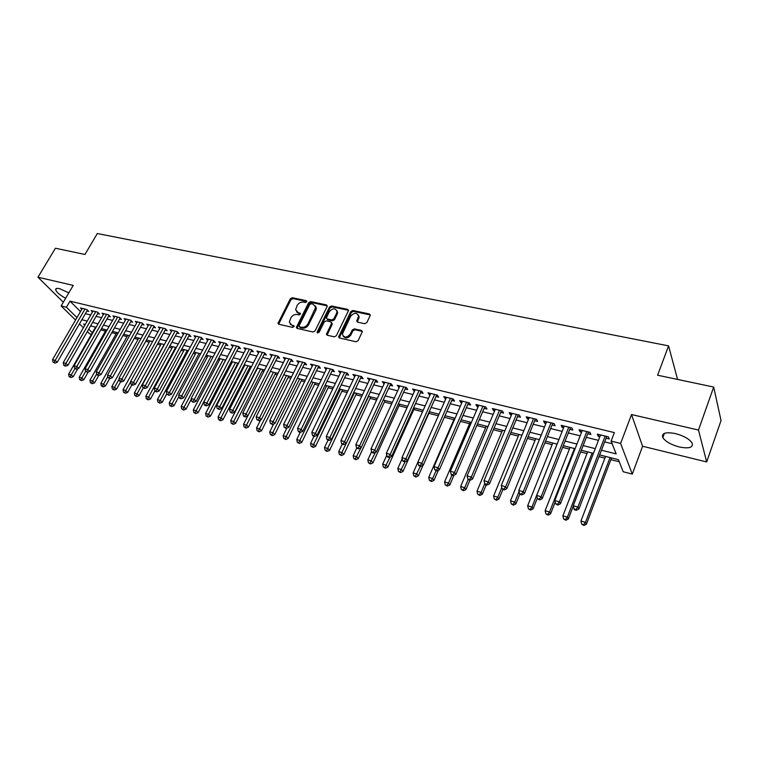 <?xml version="1.0" encoding="UTF-8"?>
<svg xmlns="http://www.w3.org/2000/svg" width="759" height="759" viewBox="0 0 759 759"><rect width="100%" height="100%" fill="white"/><g stroke="black" fill="none" stroke-linecap="round" stroke-linejoin="round"><path stroke-width="1.14" d="M306.702 301.778L306.247 300.659L292.31 297.718L290.346 298.761L277.993 323.372L278.781 324.245L292.737 327.414L294.255 326.171L291.873 325.108L289.312 322.205L290.849 317.86C292.424 315.327 294.549 314.207 297.234 314.511L299.055 314.909L300.564 313.685L298.183 312.642L295.612 309.719L297.139 305.479C298.695 302.955 300.811 301.845 303.496 302.129L305.308 302.518L306.702 301.778M675.387 433.569C665.51 431.776 661.326 433.142 662.835 437.668C665.605 441.634 671.108 444.746 679.314 446.985C689.286 448.882 693.527 447.516 692.037 442.886C689.191 438.892 683.641 435.789 675.387 433.569M68.822 292.87L59.553 288.648C56.745 288.041 55.454 288.448 55.673 289.872C56.697 292.433 60.018 295.232 65.644 298.268M364.718 323.695L366.806 322.613L370.155 315.64L369.405 313.96L352.878 310.478L350.829 311.551L338.599 336.911L339.472 338.002L356.037 341.759L358.125 340.677L362.375 331.598L361.483 330.431L354.368 328.865L352.29 329.947L350.26 334.14C346.626 338.021 343.988 338.002 342.366 334.074L350.724 316.161C354.406 312.3 357.024 312.338 358.59 316.294L356.721 321.029L357.612 322.158L364.718 323.695M713.688 387.052L721.05 420.543L706.686 461.937L698.489 430.04L713.688 387.052L657.607 375.221L668.575 345.876L97.323 233.535L84.951 254.464L55.426 248.231L37.95 277.215L73.234 285.384L61.128 305.934L66.412 307.234L69.989 301.133L614.363 432.602L611.118 441.112L620.606 443.446L632.294 474.09L623.196 471.747L618.443 459.679L599.61 454.907M698.489 430.04L631.516 414.547L620.606 443.446M327.138 306.541L326.455 304.909L310.659 301.589L308.657 302.632L296.342 327.471L297.148 328.41L312.983 331.996L315.013 330.933L327.138 306.541M331.531 305.981L347.688 309.387L348.552 310.469L336.332 335.753L334.264 336.825L327.3 335.241L326.446 334.197L331.541 323.543L330.839 321.873L326.266 320.867L324.235 321.93L319.093 332.319L317.072 332.347L317.186 331.882L329.51 307.044L331.531 305.981L332.129 306.864L348.277 310.27L347.688 309.387M37.95 277.215L63.32 302.224M86.905 311.01L88.775 311.465L86.839 309.53L80.445 307.964L81.792 309.311M97.636 313.638L99.533 314.103L97.617 312.158L91.137 310.573L92.494 311.949M108.509 316.304L110.434 316.778L108.528 314.824L101.962 313.22L103.338 314.615M119.533 319.008L121.478 319.482L119.59 317.518L112.939 315.896L114.324 317.328M130.7 321.74L132.664 322.224L130.795 320.26L124.049 318.609L125.453 320.08M142.009 324.51L144.001 325.004L142.151 323.03L135.32 321.361L136.734 322.86M153.479 327.319L155.5 327.822L153.66 325.839L146.734 324.15L148.176 325.687M165.101 330.165L167.151 330.668L165.329 328.685L158.308 326.977L159.76 328.543M176.885 333.059L178.963 333.562L177.16 331.579L170.044 329.833L171.506 331.446M188.83 335.981L190.936 336.503L189.152 334.501L181.932 332.736L183.422 334.387M200.936 338.95L203.07 339.472L201.306 337.47L193.991 335.687L195.49 337.375M213.213 341.958L215.385 342.489L213.64 340.478L206.22 338.666L207.738 340.402M225.67 345.013L227.861 345.544L226.144 343.533L218.62 341.692L220.148 343.476M238.298 348.106L240.527 348.647L238.829 346.626L231.191 344.766L232.747 346.588M251.106 351.246L253.364 351.796L251.684 349.766L243.952 347.878L245.518 349.757M264.094 354.425L266.39 354.984L264.739 352.954L256.884 351.037L258.468 352.963M277.272 357.66L279.606 358.229L277.974 356.189L270.005 354.244L271.608 356.218M290.65 360.933L293.012 361.512L291.409 359.462L283.325 357.489L284.938 359.529M304.217 364.254L306.608 364.842L305.033 362.793L296.835 360.791L298.486 362.849M317.983 367.631L320.421 368.229L318.865 366.17L310.545 364.14L312.234 366.217M331.958 371.056L334.425 371.654L332.907 369.595L324.454 367.536L326.18 369.642M346.142 374.529L348.647 375.145L347.157 373.077L338.58 370.98L340.345 373.105M360.544 378.058L363.087 378.684L361.626 376.606L352.916 374.481L354.719 376.635M375.164 381.644L377.745 382.27L376.312 380.193L367.47 378.039L369.32 380.212M390.003 385.278L392.631 385.923L391.227 383.836L382.251 381.644L384.139 383.836M405.078 388.969L407.744 389.623L406.378 387.536L397.261 385.306L399.187 387.526M420.382 392.716L423.086 393.38L421.757 391.293L412.498 389.025L414.471 391.274M435.932 396.53L438.683 397.204L437.383 395.107L427.981 392.811L430.002 395.078M451.728 400.401L454.518 401.084L453.265 398.978L443.711 396.644L445.77 398.94M467.772 404.329L470.608 405.031L469.394 402.915L459.688 400.543L460.922 402.649L461.795 402.868M484.081 408.323L486.965 409.035L485.788 406.919L475.921 404.509L477.117 406.625L478.085 406.852M500.655 412.384L503.578 413.105L502.449 410.989L492.42 408.541L493.578 410.657L494.631 410.913M517.496 416.511L520.465 417.241L519.374 415.116L509.185 412.63L510.304 414.756L511.443 415.031M534.611 420.704L537.638 421.454L536.594 419.319L526.234 416.795L527.306 418.921L528.549 419.224M552.021 424.974L555.095 425.723L554.089 423.598L543.558 421.027L544.582 423.152L545.93 423.484M569.715 429.309L572.836 430.078L571.888 427.943L561.176 425.325L562.153 427.459L563.605 427.81M587.703 433.721L590.891 434.499L589.99 432.355L579.089 429.698L580.018 431.833L581.574 432.213M69.989 301.133L80.473 311.569M85.359 313.676L90.729 315.004M96.089 316.332L101.583 317.679M106.972 319.017L112.579 320.402M117.987 321.731L123.726 323.154M129.153 324.491L135.017 325.934M140.462 327.281L146.459 328.761M151.933 330.118L158.062 331.626M163.555 332.983L169.826 334.529M175.338 335.895L181.752 337.48M187.283 338.846L193.839 340.459M199.399 341.835L206.097 343.485M211.676 344.861L218.526 346.559M224.133 347.935L231.134 349.671M236.761 351.056L243.924 352.821M249.569 354.216L256.893 356.028M262.567 357.423L270.052 359.273M275.745 360.677L283.411 362.574M289.122 363.988L296.959 365.914M302.689 367.337L310.706 369.31M316.465 370.734L324.662 372.754M330.44 374.187L338.827 376.255M344.633 377.688L353.21 379.804M359.035 381.246L367.811 383.409M373.656 384.851L382.64 387.071M388.504 388.523L397.688 390.79M403.579 392.242L412.981 394.566M418.892 396.018L428.512 398.399M434.452 399.86L444.29 402.289M450.248 403.76L460.324 406.245M466.301 407.725L476.614 410.268M482.62 411.757L493.17 414.357M499.194 415.847L509.991 418.513M516.044 420.002L527.097 422.735M533.169 424.234L544.488 427.032M550.579 428.531L562.172 431.397M568.292 432.905L580.161 435.837M586.29 437.345L598.443 440.353M604.61 441.871L612.152 443.73M606.014 438.199L609.249 438.996L608.395 436.852L597.314 434.148L598.196 436.283L599.857 436.691M100.767 329.88L105.444 331.076M111.782 332.689L116.184 333.799M122.949 335.525L127.057 336.569M134.267 338.4L138.081 339.377M145.737 341.322L149.248 342.214M157.369 344.282L160.557 345.089M169.153 347.28L172.018 348.011M181.097 350.316L183.64 350.962M193.213 353.4L195.414 353.96M205.499 356.521L207.349 356.996M217.966 359.69L219.455 360.07M230.594 362.906L231.723 363.191M237.159 364.576L237.766 364.728M243.421 366.17L244.151 366.35M249.616 367.745L250.745 368.03M262.253 370.952L263.914 371.379M275.062 374.215L277.282 374.775M288.05 377.517L290.839 378.229M301.228 380.866L304.606 381.73M314.596 384.272L318.571 385.278M328.154 387.716L332.755 388.893M341.911 391.217L347.148 392.555M355.876 394.775L361.768 396.264M370.041 398.371L376.606 400.04M384.424 402.033L391.682 403.873M399.016 405.742L406.995 407.773M413.826 409.509L422.545 411.729M428.873 413.342L438.351 415.752M444.319 417.27L453.873 419.699M460.39 421.359L469.603 423.702M476.737 425.514L485.58 427.763M493.341 429.736L501.813 431.89M510.219 434.025L518.312 436.083M527.382 438.389L535.067 440.353M544.829 442.829L552.097 444.679M562.571 447.345L569.411 449.081M580.607 451.937L587.011 453.559M598.965 456.605L604.895 458.113M610.872 459.631L619.259 461.766M677.569 379.434L668.575 345.876M631.516 414.547L642.588 446.254L706.686 461.937M642.588 446.254L632.294 474.09M91.45 334.302L89.647 333.837L87.332 331.569M601.422 450.191L616.156 453.891L611.118 441.112M81.858 319.729L87.228 321.076M92.589 322.423L98.082 323.799M103.461 325.156L109.078 326.56M114.486 327.916L120.226 329.359M125.652 330.725L131.516 332.195M136.962 333.562L142.967 335.07M148.432 336.446L154.57 337.983M160.064 339.368L166.325 340.933M171.847 342.318L178.251 343.931M183.792 345.326L190.348 346.967M195.907 348.362L202.606 350.051M208.194 351.445L215.044 353.172M220.641 354.576L227.653 356.332M233.279 357.745L240.442 359.548M246.096 360.971L253.421 362.811M259.094 364.235L266.589 366.113M272.282 367.546L279.948 369.462M285.659 370.904L293.505 372.868M299.245 374.31L307.262 376.322M313.021 377.773L321.228 379.832M327.006 381.284L335.393 383.39M341.199 384.851L349.785 387.005M355.61 388.466L364.396 390.667M370.25 392.137L379.234 394.395M385.107 395.875L394.3 398.181M400.192 399.661L409.604 402.023M415.515 403.503L425.144 405.923M431.084 407.412L440.932 409.888M446.899 411.387L456.984 413.921M462.971 415.42L473.284 418.01M479.299 419.518L489.859 422.175M495.893 423.693L506.699 426.406M512.752 427.924L523.824 430.704M529.896 432.232L541.233 435.078M547.334 436.605L558.937 439.518M565.057 441.055L576.944 444.043M583.083 445.58L595.255 448.635M66.412 307.234L76.963 317.613M83.395 327.717L79.458 323.865M75.549 320.042L61.128 305.934M85.245 324.52L83.556 324.093L84.79 325.307M88.718 329.169L92.342 332.736M593.443 453.341L581.261 450.258M575.113 448.692L563.225 445.685M557.097 444.129L545.484 441.188M539.383 439.641L528.046 436.767M521.964 435.22L510.892 432.412M504.83 430.875L494.014 428.133M487.98 426.605L477.411 423.93M471.396 422.402L461.074 419.784M455.087 418.266L445.002 415.714M439.034 414.196L429.177 411.701M423.228 410.192L413.608 407.754M407.678 406.255L398.276 403.864M392.375 402.374L383.181 400.04M377.299 398.551L368.314 396.274M362.46 394.794L353.675 392.564M347.84 391.084L339.254 388.912M333.448 387.432L325.061 385.306M319.273 383.845L311.067 381.758M305.308 380.297L297.281 378.267M291.541 376.815L283.705 374.823M277.984 373.371L270.318 371.436M264.625 369.984L257.13 368.087M251.457 366.654L244.123 364.794M238.478 363.362L231.305 361.54M225.679 360.117L218.668 358.343M213.07 356.92L206.211 355.184M200.632 353.77L193.924 352.072M188.365 350.658L181.809 348.998M176.278 347.594L169.864 345.971M164.342 344.567L158.081 342.983M152.587 341.588L146.449 340.032M140.975 338.647L134.979 337.129M129.533 335.744L123.67 334.254M118.233 332.878L112.503 331.427M107.095 330.051L101.478 328.638M96.099 327.271L90.606 325.877M298.429 362.84L299.16 361.36M312.11 366.189L312.841 364.699M326 369.595L326.731 368.087M340.089 373.048L340.819 371.531M354.396 376.549L355.127 375.022M368.921 380.107L369.652 378.57M383.665 383.722L384.396 382.166M398.646 387.394L399.367 385.819M413.854 391.122L414.566 389.538M429.3 394.908L430.011 393.304M444.983 398.75L445.704 397.137M460.922 402.649L461.633 401.027M477.117 406.625L477.828 404.974M493.578 410.657L494.28 408.997M510.304 414.756L511.006 413.076M527.306 418.921L527.998 417.222M544.582 423.152L545.275 421.444M562.153 427.459L562.846 425.733M580.018 431.833L580.711 430.097M598.196 436.283L598.87 434.527M296.551 311.807L298.809 313.505L298.183 312.642M300.555 313.884L298.809 313.505M290.289 324.302L291.873 325.108M294.245 326.351L292.509 325.962M306.797 301.513L292.946 298.591L290.972 299.634L278.638 324.207L277.993 323.372M327.29 305.868L311.266 302.462L309.274 303.505L296.978 328.353M311.181 303.752L309.776 304.492L299.112 325.687L299.568 326.844L301.503 327.281C304.226 327.603 306.38 326.474 307.955 323.903L315.744 307.262L313.106 304.169L311.181 303.752M299.463 326.816L300.203 327.698L299.568 326.844M315.45 305.934L316.361 308.135L315.858 310.222L308.581 324.767C307.006 327.338 304.862 328.457 302.129 328.135L300.203 327.698M331.692 322.822L332.138 324.406L327.063 335.165M332.129 306.864L330.108 307.917L317.708 333.068M336.617 313.22L337.034 311.607C335.421 307.869 332.85 307.888 329.321 311.664L326.361 317.945L327.205 318.97L331.778 319.966L333.818 318.903L336.617 313.22L337.214 314.103L337.622 312.49L336.825 310.459M326.968 318.894L327.812 319.833L327.205 318.97M337.214 314.103L334.425 319.776L332.385 320.839L327.812 319.833M358.39 315.013L359.159 317.177L357.309 322.053M343.21 336.237C345.573 338.827 348.125 338.419 350.848 335.013L350.26 334.14M362.375 331.417L354.946 329.738L352.878 330.82L350.848 335.013M370.307 314.966L353.457 311.361L351.408 312.433L339.207 337.907M95.558 327.129L68.614 374.178L71.242 374.937L73.206 376.711L77.76 368.732M70.122 376.853L69.069 376.549L70.91 377.565L70.122 376.853L74.923 368.504M69.069 376.549L68.614 374.178M73.206 376.711L70.91 377.565M84.97 309.065L55.198 360.411L52.532 359.671L82.304 308.42M87.427 310.108L57.238 362.261L55.198 360.411L54.06 362.385L52.988 362.09L54.876 363.125L54.06 362.385M54.876 363.125L57.238 362.261M52.532 359.671L52.988 362.09M106.156 329.814L79.211 377.214L81.877 377.982L83.832 379.756L88.196 372.052M80.739 379.917L79.667 379.604L81.517 380.62L80.739 379.917L85.644 371.341M79.667 379.604L79.211 377.214M83.832 379.756L81.517 380.62M116.895 332.537L89.941 380.297L92.655 381.065L94.581 382.849L98.765 375.42M91.497 383.01L90.416 382.697L92.275 383.722L91.497 383.01L96.63 374.007M90.416 382.697L89.941 380.297M94.581 382.849L92.275 383.722M127.768 335.298L100.824 383.409L103.566 384.196L105.482 385.98L109.619 378.57M102.399 386.151L101.298 385.838L103.167 386.862L102.399 386.151L107.816 376.597M101.298 385.838L100.824 383.409M105.482 385.98L103.167 386.862M138.793 338.087L111.848 386.568L114.628 387.365L116.525 389.158L120.662 381.692M113.442 389.329L112.332 389.016L114.201 390.05L113.442 389.329L119.154 379.206M112.332 389.016L111.848 386.568M116.525 389.158L114.201 390.05M95.719 311.693L65.938 363.428L63.234 362.669L93.015 311.038M98.167 312.717L67.959 365.278L65.938 363.428L64.781 365.411L63.699 365.107L64.515 365.847L65.597 366.151L64.781 365.411M65.597 366.151L67.959 365.278M63.234 362.669L63.699 365.107M106.611 314.349L76.82 366.483L74.088 365.715L103.869 313.685M109.049 315.355L78.832 368.333L76.82 366.483L75.653 368.476L74.562 368.162L76.46 369.216L75.653 368.476M76.46 369.216L78.832 368.333M74.088 365.715L74.562 368.162M117.645 317.044L87.854 369.576L85.084 368.798L114.865 316.37M120.083 318.03L89.847 371.436L87.854 369.576L86.668 371.578L85.558 371.265L87.465 372.318L86.668 371.578M87.465 372.318L89.847 371.436M85.084 368.798L85.558 371.265M128.821 319.776L99.031 372.707L96.222 371.919L126.013 319.084M131.26 320.744L101.013 374.576L99.031 372.707L97.835 374.728L96.706 374.415L97.503 375.155L98.632 375.468L97.835 374.728M98.632 375.468L101.013 374.576M96.222 371.919L96.706 374.415M149.959 340.924L123.015 389.775L125.833 390.581L127.721 392.375L131.857 384.841L133.034 385.183L132.256 384.433L131.089 384.101L131.867 384.851M124.628 392.555L123.508 392.232L125.387 393.276L124.628 392.555L130.643 381.853M123.508 392.232L123.015 389.775M127.721 392.375L125.387 393.276M140.149 322.537L110.368 375.895L107.522 375.088L137.303 321.844M142.578 323.486L112.332 377.764L110.368 375.895L109.154 377.916L108.015 377.593L109.941 378.665L109.154 377.916M109.941 378.665L112.332 377.764M107.522 375.088L108.015 377.593M161.269 343.789L134.343 393.02L137.189 393.836L139.068 395.638L143.309 387.849M135.975 395.818L134.836 395.496L136.724 396.54L135.975 395.818L164.124 344.51M134.836 395.496L134.343 393.02M139.068 395.638L136.724 396.54M151.639 325.345L121.857 379.111L118.973 378.305L148.755 324.643M154.058 326.266L123.812 380.99L121.857 379.111L120.624 381.151L119.476 380.828L120.254 381.578L121.412 381.9L120.624 381.151M121.412 381.9L123.812 380.99M118.973 378.305L119.476 380.828M172.729 346.692L145.813 396.302L148.707 397.137L150.567 398.94L154.912 390.885M147.474 399.13L146.316 398.798L148.214 399.851L147.474 399.13L175.623 347.432M146.316 398.798L145.813 396.302M150.567 398.94L148.214 399.851M163.28 328.182L133.508 382.384L130.576 381.559L160.348 327.471M165.699 329.083L135.444 384.263L133.508 382.384L132.256 384.433M133.034 385.183L135.444 384.263M130.576 381.559L131.089 384.101M184.352 349.643L157.445 399.642L160.377 400.477L162.217 402.289L166.819 393.693M159.124 402.488L157.957 402.156L159.864 403.209L159.124 402.488L187.283 350.383M157.957 402.156L157.445 399.642M162.217 402.289L159.864 403.209M175.082 331.066L145.32 385.695L142.35 384.86L172.113 330.345M177.492 331.939L147.237 387.574L145.32 385.695L144.058 387.754L142.872 387.422L144.827 388.504L144.058 387.754M144.827 388.504L147.237 387.574M142.35 384.86L142.872 387.422M196.126 352.622L169.238 403.02L172.208 403.873L174.029 405.685L178.953 396.416M170.946 405.894L169.75 405.553L171.676 406.615L170.946 405.894L199.095 353.381M169.75 405.553L169.238 403.02M174.029 405.685L171.676 406.615M187.037 333.988L157.303 389.054L154.286 388.21L184.039 333.248M189.446 334.833L159.2 390.942L157.303 389.054L156.012 391.132L154.817 390.79L155.576 391.54L156.781 391.881L156.012 391.132M156.781 391.881L159.2 390.942M154.286 388.21L154.817 390.79M208.061 355.648L181.192 406.444L184.209 407.308L186.012 409.12L191.259 399.158M182.919 409.338L181.714 408.997L183.64 410.069L182.919 409.338L211.068 356.417M181.714 408.997L181.192 406.444M186.012 409.12L183.64 410.069M199.171 336.949L169.447 392.46L166.392 391.606L196.126 336.209M201.571 337.774L171.325 394.348L169.447 392.46L168.147 394.547L166.923 394.206L168.896 395.306L168.147 394.547M168.896 395.306L171.325 394.348M166.392 391.606L166.923 394.206M220.157 358.713L193.317 409.917L196.372 410.799L198.156 412.611L225.584 360.089M195.063 412.839L193.849 412.488L195.784 413.57L195.063 412.839L223.212 359.491M193.849 412.488L193.317 409.917M198.156 412.611L195.784 413.57M211.467 339.947L181.771 395.913L178.678 395.05L208.383 339.197M213.867 340.744L183.631 397.811L181.771 395.913L180.452 398.02L179.209 397.669L179.959 398.428L181.192 398.769L180.452 398.02M181.192 398.769L183.631 397.811M178.678 395.05L179.209 397.669M232.425 361.825L205.604 413.446L208.706 414.329L210.471 416.15L237.871 363.21M207.387 416.387L206.144 416.027L208.089 417.118L207.387 416.387L235.518 362.612M206.144 416.027L205.604 413.446M210.471 416.15L208.089 417.118M223.943 342.992L194.276 399.424L191.126 398.541L220.812 342.233M226.334 343.761L196.107 401.321L194.276 399.424L192.928 401.53L191.676 401.179L192.416 401.938L193.668 402.289L192.928 401.53M193.668 402.289L196.107 401.321M191.126 398.541L191.676 401.179M244.863 364.984L218.07 417.014L221.22 417.915L222.956 419.736L250.328 366.36M219.873 419.983L218.62 419.623L220.575 420.714L219.873 419.983L248.003 365.772M218.62 419.623L218.07 417.014M222.956 419.736L220.575 420.714M257.472 368.172L230.717 420.638L233.905 421.558L235.622 423.38L262.956 369.567M232.548 423.636L231.267 423.266L233.231 424.366L232.548 423.636L260.65 368.978M231.267 423.266L230.717 420.638M235.622 423.38L233.231 424.366M247.785 415.913L243.544 424.319L246.77 425.249L248.468 427.07L275.764 372.811M245.394 427.336L244.104 426.966L246.077 428.067L245.394 427.336L273.487 372.233M244.104 426.966L243.544 424.319M248.468 427.07L246.077 428.067M260.603 419.936L256.551 428.048L259.834 428.987L261.504 430.818L288.752 376.103M258.43 431.093L257.121 430.714L259.104 431.824L258.43 431.093L286.504 375.534M257.121 430.714L256.551 428.048M261.504 430.818L259.104 431.824M273.61 424.025L269.749 431.833L273.079 432.782L274.73 434.622L301.93 379.443M271.656 434.898L270.327 434.518L272.32 435.628L271.656 434.898L299.701 378.883M270.327 434.518L269.749 431.833M274.73 434.622L272.32 435.628M286.807 428.18L283.145 435.666L286.522 436.634L288.145 438.474L315.298 382.83M285.08 438.768L283.733 438.379L285.735 439.499L285.08 438.768L313.097 382.28M283.733 438.379L283.145 435.666M288.145 438.474L285.735 439.499M300.222 432.364L296.731 439.565L300.156 440.543L301.759 442.383L328.856 386.274M298.695 442.687L297.329 442.288L299.34 443.417L298.695 442.687L326.683 385.724M297.329 442.288L296.731 439.565M301.759 442.383L299.34 443.417M314.008 436.254L310.526 443.512L314.008 444.518L315.573 446.358L342.613 389.756M312.518 446.671L311.133 446.264L313.154 447.402L312.518 446.671L340.468 389.215M311.133 446.264L310.526 443.512M315.573 446.358L313.154 447.402M328.002 440.201L324.52 447.525L328.059 448.541L329.596 450.391L356.569 393.295M326.55 450.713L325.137 450.305L327.167 451.444L326.55 450.713L354.453 392.764M325.137 450.305L324.52 447.525M329.596 450.391L327.167 451.444M342.205 444.214L343.685 444.632L341.578 443.436L342.205 444.214L338.732 451.605L342.318 452.63L343.827 454.48L370.734 396.891M340.791 454.812L339.358 454.394L341.398 455.542L340.791 454.812L368.656 396.359M339.358 454.394L338.732 451.605M343.827 454.48L341.398 455.542M356.758 447.981L353.163 455.742L356.806 456.785L358.286 458.626L385.117 400.534M355.25 458.977L353.798 458.559L355.848 459.707L355.25 458.977L360.952 447.81M353.798 458.559L353.163 455.742M358.286 458.626L355.848 459.707M371.587 451.69L367.811 459.935L371.502 460.998L372.954 462.848L399.708 404.234M369.927 463.199L368.457 462.772L370.515 463.939L369.927 463.199L375.449 452.364M368.457 462.772L367.811 459.935M372.954 462.848L370.515 463.939M386.777 455.153L382.688 464.195L386.435 465.276L387.858 467.127L414.518 407.981M384.841 467.497L383.342 467.06L385.411 468.237L384.841 467.497L390.173 457.013M383.342 467.06L382.688 464.195M387.858 467.127L385.411 468.237M402.204 458.664L397.792 468.531L401.606 469.622L402.982 471.472L429.556 411.795M399.984 471.851L398.456 471.415L400.534 472.591L399.984 471.851L405.116 461.738M398.456 471.415L397.792 468.531M402.982 471.472L400.534 472.591M417.867 462.193L413.133 472.923L417.004 474.033L418.351 475.893L423 465.314M415.353 476.282L413.807 475.836L415.894 477.022L415.353 476.282L420.42 466.282M413.807 475.836L413.133 472.923M418.351 475.893L415.894 477.022M454.556 418.133L428.721 477.392L432.649 478.521L433.968 480.381L438.36 470.238M430.979 480.779L429.404 480.333L431.501 481.529L430.979 480.779L432.649 478.521L436.055 470.694M429.404 480.333L428.721 477.392M433.968 480.381L431.501 481.529M470.286 422.118L444.556 481.937L448.55 483.075L449.821 484.935L453.967 475.248M446.852 485.352L445.248 484.897L447.364 486.092L446.852 485.352L448.55 483.075L451.937 475.181M445.248 484.897L444.556 481.937M449.821 484.935L447.364 486.092M486.263 426.169L460.637 486.547L464.707 487.705L465.941 489.564L469.878 480.238M462.971 490.001L461.349 489.527L463.474 490.741L462.971 490.001L464.707 487.705L468.151 479.546M461.349 489.527L460.637 486.547M465.941 489.564L463.474 490.741M502.486 430.287L476.994 491.234L481.121 492.411L482.316 494.27L486.234 484.859M479.365 494.716L477.715 494.242L479.84 495.456L479.365 494.716L481.121 492.411L484.754 483.692M477.715 494.242L476.994 491.234M482.316 494.27L479.84 495.456M518.976 434.461L493.606 495.997L497.8 497.192L498.957 499.052L502.856 489.546M496.016 499.517L494.337 499.033L496.481 500.257L496.016 499.517L497.8 497.192L501.765 487.553M494.337 499.033L493.606 495.997M498.957 499.052L496.481 500.257M535.731 438.711L510.494 500.836L514.763 502.06L515.873 503.919L519.849 494.071M512.951 504.393L511.243 503.9L513.397 505.133L512.951 504.393L514.763 502.06L519.052 491.452M511.243 503.9L510.494 500.836M515.873 503.919L513.397 505.133M552.761 443.028L527.666 505.76L532.002 507.003L533.074 508.862L537.325 498.17M530.161 509.346L528.425 508.853L530.588 510.086L530.161 509.346L532.002 507.003L557.059 444.119M528.425 508.853L527.666 505.76M533.074 508.862L530.588 510.086M570.066 447.412L545.123 510.76L549.535 512.021L550.55 513.881L555.18 502.079M547.656 514.384L545.901 513.881L548.074 515.133L547.656 514.384L549.535 512.021L574.44 448.522M545.901 513.881L545.123 510.76M550.55 513.881L548.074 515.133M587.656 451.88L562.874 515.845L567.362 517.135L568.33 518.995L573.33 506.016M565.455 519.517L563.662 518.995L565.844 520.257L565.455 519.517L567.362 517.135L592.105 453M563.662 518.995L562.874 515.845M568.33 518.995L565.844 520.257M605.549 456.406L580.939 521.025L585.493 522.334L586.413 524.184L611.517 457.924M583.557 524.725L581.736 524.203L583.927 525.465L583.557 524.725L585.493 522.334L610.065 457.554M581.736 524.203L580.939 521.025M586.413 524.184L583.927 525.465M236.59 346.085L206.951 402.982L203.763 402.09L233.411 345.307M238.981 346.816L208.772 404.879L206.951 402.982L205.594 405.107L204.313 404.746L205.044 405.505L206.325 405.866L205.594 405.107M206.325 405.866L208.772 404.879M203.763 402.09L204.313 404.746M249.426 349.216L219.816 406.587L216.581 405.685L246.201 348.428M251.808 349.918L221.609 408.494L219.816 406.587L218.44 408.721L217.14 408.361L219.161 409.49L218.44 408.721M219.161 409.49L221.609 408.494M216.581 405.685L217.14 408.361M262.443 352.394L232.871 410.249L229.588 409.329L259.17 351.597M264.825 353.058L234.645 412.156L232.871 410.249L231.476 412.403L230.157 412.033L232.178 413.162L231.476 412.403M232.178 413.162L234.645 412.156M229.588 409.329L230.157 412.033M275.64 355.62L246.115 413.968L242.785 413.029L272.32 354.804M278.022 356.246L247.87 415.875L246.115 413.968L244.702 416.131L243.364 415.752L244.066 416.52L245.404 416.89L244.702 416.131M245.404 416.89L247.87 415.875M242.785 413.029L243.364 415.752M289.037 358.884L259.559 417.735L256.181 416.786L285.669 358.068M291.418 359.481L261.286 419.651L259.559 417.735L258.126 419.907L256.77 419.528L258.81 420.676L258.126 419.907M258.81 420.676L261.286 419.651M256.181 416.786L256.77 419.528M302.632 362.204L273.212 421.568L269.777 420.6L299.217 361.369M304.995 362.783L274.91 423.484L273.212 421.568L271.75 423.75L270.375 423.37L272.424 424.518L271.75 423.75M272.424 424.518L274.91 423.484M269.777 420.6L270.375 423.37M316.427 365.572L287.063 425.448L283.581 424.471L312.964 364.728M318.771 366.142L288.733 427.374L287.063 425.448L285.583 427.649L284.189 427.26L286.247 428.418L285.583 427.649M286.247 428.418L288.733 427.374M283.581 424.471L284.189 427.26M330.431 368.997L301.124 429.395L297.594 428.399L326.911 368.134M332.736 369.557L302.775 431.321L301.124 429.395L299.625 431.605L298.211 431.207L298.866 431.985L300.279 432.383L299.625 431.605M300.279 432.383L302.775 431.321M297.594 428.399L298.211 431.207M344.652 372.46L315.412 433.398L311.816 432.393L341.076 371.587M346.92 373.02L317.025 435.334L315.412 433.398L313.875 435.628L312.442 435.22L313.087 435.998L314.53 436.397L313.875 435.628M314.53 436.397L317.025 435.334M311.816 432.393L312.442 435.22M359.073 375.99L329.909 437.469L326.266 436.444L355.449 375.098M361.322 376.53L331.493 439.404L329.909 437.469L328.353 439.708L326.901 439.3L328.989 440.486L328.353 439.708M328.989 440.486L331.493 439.404M326.266 436.444L326.901 439.3M373.722 379.566L344.643 441.596L340.933 440.562L370.041 378.665M375.942 380.098L346.189 443.531L344.643 441.596L343.059 443.854M343.685 444.632L346.189 443.531M340.933 440.562L341.578 443.436M388.599 383.191L359.595 445.789L355.838 444.736L384.86 382.28M390.781 383.722L361.113 447.734L359.595 445.789L357.992 448.066L356.493 447.639L357.1 448.417L358.609 448.835L357.992 448.066M358.609 448.835L361.113 447.734M355.838 444.736L356.493 447.639M403.712 386.881L374.794 450.059L370.971 448.986L399.908 385.952M405.847 387.403L376.284 451.994L374.794 450.059L373.172 452.345L371.644 451.909L372.242 452.687L373.76 453.114L373.172 452.345M373.76 453.114L376.284 451.994M370.971 448.986L371.644 451.909M419.053 390.629L390.24 454.385L386.35 453.294L415.192 389.69M421.16 391.141L391.682 456.33L390.24 454.385L388.58 456.69L387.033 456.254L387.612 457.022L389.168 457.459L388.58 456.69M389.168 457.459L391.682 456.33M386.35 453.294L387.033 456.254M434.632 394.433L405.923 458.787L401.976 457.677L430.714 393.475M436.7 394.936L407.336 460.732L405.923 458.787L404.243 461.102L402.668 460.656L403.238 461.434L404.813 461.88L404.243 461.102M404.813 461.88L407.336 460.732M401.976 457.677L402.668 460.656M450.466 398.295L421.871 463.256L417.858 462.136L446.482 397.327M452.497 398.788L423.247 465.21L421.871 463.256L420.163 465.59L418.56 465.134L419.11 465.912L420.714 466.368L420.163 465.59M420.714 466.368L423.247 465.21M417.858 462.136L418.56 465.134M466.557 402.223L438.076 467.8L433.996 466.662L462.506 401.236M468.54 402.706L439.414 469.755L438.076 467.8L436.34 470.153L434.708 469.688L436.871 470.931L436.34 470.153M436.871 470.931L439.414 469.755M433.996 466.662L434.708 469.688M482.895 406.217L454.546 472.421L450.4 471.263L478.787 405.211M484.84 406.691L455.846 474.375L454.546 472.421L452.781 474.783L451.121 474.318L451.643 475.096L453.303 475.561L452.781 474.783M453.303 475.561L455.846 474.375M450.4 471.263L451.121 474.318M499.507 410.268L471.292 477.117L467.079 475.94L495.333 409.253M501.414 410.733L472.544 479.071L471.292 477.117L469.498 479.498L467.81 479.024L470.001 480.276L469.498 479.498M470.001 480.276L472.544 479.071M467.079 475.94L467.81 479.024M516.395 414.395L488.312 481.899L484.033 480.694L512.145 413.351M518.245 414.841L489.527 483.853L488.312 481.899L486.491 484.289L484.783 483.806L485.267 484.584L486.984 485.067L486.491 484.289M486.984 485.067L489.527 483.853M484.033 480.694L484.783 483.806M533.558 418.579L505.636 486.756L501.272 485.532L529.241 417.526M535.37 419.025L506.803 488.711L505.636 486.756L503.777 489.157L502.041 488.673L504.251 489.944L503.777 489.157M504.251 489.944L506.803 488.711M501.272 485.532L502.041 488.673M551.006 422.839L523.245 491.69L518.814 490.447L546.622 421.767M552.77 423.275L524.365 493.644L523.245 491.69L521.357 494.118L519.583 493.616L520.038 494.394L521.812 494.896L521.357 494.118M521.812 494.896L524.365 493.644M518.814 490.447L519.583 493.616M568.757 427.175L541.158 496.718L536.651 495.456L564.288 426.084M570.455 427.592L542.23 498.672L541.158 496.718L539.241 499.156L537.438 498.654L539.668 499.934L539.241 499.156M539.668 499.934L542.23 498.672M536.651 495.456L537.438 498.654M586.802 431.577L559.383 501.832L554.801 500.542L582.257 430.467M588.453 431.985L560.408 503.786L559.383 501.832L557.429 504.289L555.597 503.767L557.846 505.067L557.429 504.289M557.846 505.067L560.408 503.786M554.801 500.542L555.597 503.767M605.151 436.064L577.931 507.031L573.263 505.722L600.53 434.935M606.754 436.453L578.899 508.985L577.931 507.031L575.939 509.507L574.079 508.976L574.468 509.754L576.328 510.285L575.939 509.507M576.328 510.285L578.899 508.985M573.263 505.722L574.079 508.976M306.807 301.446L306.247 300.659M294.255 326.275L293.695 325.526M300.564 313.809L299.995 313.04M278.809 323.467L278.155 322.613M290.972 299.634L290.346 298.761M292.946 298.591L292.31 297.718M297.139 327.613L296.503 326.759M309.274 303.505L308.657 302.632M311.266 302.462L310.659 301.589M327.053 305.792L326.455 304.909M302.129 328.135L301.503 327.281M308.581 324.767L307.955 323.903M315.858 310.222L315.241 309.349M327.214 334.415L326.607 333.552M332.138 324.406L331.541 323.543M317.803 332.746L317.186 331.882M330.108 307.917L329.51 307.044M332.385 320.839L331.778 319.966M334.425 319.776L333.818 318.903M357.451 321.361L356.872 320.478M358.77 318.638L358.191 317.755M352.878 330.82L352.29 329.947M354.946 329.738L354.368 328.865M362.062 331.303L361.483 330.431M339.358 337.157L338.761 336.294M351.408 312.433L350.829 311.551M353.457 311.361L352.878 310.478M369.975 314.843L369.405 313.96M142.123 323.021L142.569 323.505M153.593 325.82L154.039 326.304M165.215 328.656L165.661 329.14M177.008 331.541L177.445 332.025M188.953 334.453L189.389 334.937M201.069 337.413L201.496 337.897M213.355 340.411L213.772 340.895M225.812 343.447L226.229 343.941M238.44 346.531L238.857 347.024M251.257 349.662L251.665 350.155M264.246 352.84L264.654 353.333M277.433 356.056L277.832 356.55M290.811 359.32L291.2 359.823M304.387 362.631L304.776 363.134M318.163 365.999L318.543 366.502M332.138 369.415L332.518 369.918M346.332 372.878L346.692 373.381M360.734 376.388L361.094 376.9M375.363 379.965L375.714 380.468M390.211 383.589L390.553 384.092M405.287 387.27L405.619 387.773M420.6 391.008L420.932 391.521M436.159 394.803L436.472 395.316M451.956 398.665L452.269 399.177M468.018 402.583L468.312 403.095M484.327 406.568L484.612 407.08M500.902 410.61L501.187 411.131M517.752 414.727L518.018 415.239M534.877 418.902L535.133 419.423M552.296 423.152L552.543 423.674M570 427.478L570.227 428M588.007 431.871L588.225 432.393M606.318 436.34L606.526 436.871M662.835 437.668L664.4 433.361M55.673 289.872L56.498 288.486M296.978 328.324L296.342 327.471M316.361 308.135L315.744 307.262M327.063 335.061L326.446 334.197M332.3 323.789L331.692 322.917M317.566 333.03L317.072 332.347M337.622 312.49L337.034 311.607M357.309 321.911L356.721 321.029M359.159 317.177L358.59 316.294M339.207 337.774L338.599 336.911"/></g></svg>
